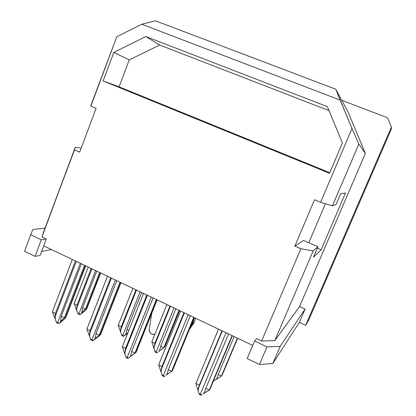 <?xml version="1.0" encoding="UTF-8"?>
<svg xmlns="http://www.w3.org/2000/svg" width="416" height="416" viewBox="0 0 416 416"><rect width="100%" height="100%" fill="white"/><g stroke="black" fill="none" stroke-linecap="round" stroke-linejoin="round"><path stroke-width="0.62" d="M78.832 313.981L77.62 312.827L76.726 310.456L76.669 308.209L91.868 268.804L76.669 308.209L77.059 305.058L74.162 303.633L88.239 267.077L74.162 303.633L77.059 305.058L91.172 268.471L77.059 305.058L76.726 310.456L74.162 303.633L77.62 312.827L78.832 313.981L95.612 270.587L78.832 313.981L80.179 314.096L78.832 313.981M83.892 311.646L80.917 314.08L79.602 314.631L80.917 314.08L85.81 309.941M86.757 308.89L85.852 309.899L86.757 308.89L85.462 309.192L82.55 307.762L96.725 271.118L82.55 307.762L85.462 309.192L99.679 272.527L85.462 309.192L86.757 308.89M100.35 272.849L86.408 308.807L100.35 272.849M57.517 322.852L56.217 321.625L55.219 319.108L55.099 316.727L76.258 261.368L55.099 316.727L55.432 313.388L52.359 311.86L72.322 259.49L52.359 311.86L55.432 313.388L75.452 260.983L55.432 313.388L55.219 319.108L52.359 311.86L56.217 321.625L57.517 322.852L80.33 263.307L57.517 322.852L58.932 322.988L57.517 322.852M62.967 320.341L59.842 322.92L58.339 323.554L59.842 322.92L64.948 318.547M65.884 317.455L64.995 318.505L65.884 317.455L64.35 317.84L61.256 316.295L81.38 263.806L61.256 316.295L64.35 317.84L84.531 265.309L64.35 317.84L65.884 317.455M85.306 265.678L65.432 317.398L85.306 265.678M91.863 340.09L90.553 338.848L89.612 336.336L89.58 333.97L111.389 278.106L89.58 333.97L90.059 330.663L86.908 329.092L107.489 276.245L86.908 329.092L90.059 330.663L110.698 277.774L90.059 330.663L89.612 336.336L86.908 329.092L90.553 338.848L91.863 340.09L115.372 280.004L91.863 340.09L93.335 340.246L91.863 340.09M97.302 337.522L92.695 340.798L99.44 335.743M100.298 334.953L99.206 335.223L120.006 282.209L99.206 335.223L100.183 334.719L120.666 282.526L100.183 334.719L100.511 334.708L99.476 335.707M127.072 357.76L125.752 356.507L124.873 353.995L124.935 351.65L147.415 295.266L124.935 351.65L125.564 348.374L122.335 346.762L143.551 293.431L122.335 346.762L125.564 348.374L146.843 294.996L125.564 348.374L124.873 353.995L122.335 346.762L125.752 356.507L127.072 357.76L151.31 297.123L127.072 357.76L128.606 357.942L127.072 357.76M132.501 355.129L135.99 352.42M135.814 352.477L134.945 353.054L131.69 351.432L153.083 297.97L131.69 351.432L134.945 353.054L156.395 299.546L134.945 353.054L135.814 352.477L156.936 299.806L135.814 352.477M163.181 375.882L161.85 374.613L161.028 372.107L161.19 369.777L184.376 312.879L161.19 369.777L161.985 366.543L158.668 364.884L180.554 311.054L158.668 364.884L161.985 366.543L183.934 312.666L161.985 366.543L161.028 372.107L158.668 364.884L161.85 374.613L163.181 375.882L188.172 314.683L163.181 375.882L164.778 376.085L163.181 375.882M194.246 317.58L172.562 370.479L171.605 371.342L193.731 317.335L171.605 371.342L172.359 370.692L194.142 317.528L172.489 370.573M200.221 394.467L198.879 393.188L198.125 390.686L198.385 388.378L222.305 330.949L198.385 388.378L199.352 385.18L195.946 383.479L218.53 329.144L195.946 383.479L199.352 385.18L221.993 330.798L199.352 385.18L198.125 390.686L195.946 383.479L198.879 393.188L200.221 394.467L225.997 332.706L200.221 394.467L201.88 394.696L200.221 394.467M209.997 389.163L209.227 390.104L232.055 335.592L209.227 390.104L209.851 389.386L232.331 335.722L209.997 389.168L232.372 335.743M222.102 375.284L221.442 376.09L237.385 338.13L221.442 376.09L237.624 338.244L222.102 375.289L237.661 338.26M156.068 352.196L154.835 351.021L154.06 348.655L154.19 346.44L170.44 306.238L154.19 346.44L154.898 343.351L151.84 341.848L166.884 304.543L151.84 341.848L154.898 343.351L169.983 306.02L154.898 343.351L154.06 348.655L151.84 341.848L154.835 351.021L156.068 352.196L173.997 307.934L156.068 352.196L157.539 352.357L156.068 352.196M161.034 349.788L163.337 348.078M179.525 310.565L164.7 347.058L163.779 347.719L178.979 310.305L163.779 347.719L164.497 347.199L179.405 310.508L164.7 347.058L163.374 348.052M122.684 335.676L121.462 334.511L120.635 332.145L120.682 329.919L136.474 290.056L120.682 329.919L121.254 326.799L118.264 325.328L132.886 288.345L118.264 325.328L121.254 326.799L135.912 289.786L121.254 326.799L120.635 332.145L118.264 325.328L121.462 334.511L122.684 335.676L140.109 291.788L122.684 335.676L124.103 335.821L122.684 335.676M127.66 333.33L123.464 336.341L127.66 333.33M252.725 345.436L43.706 245.861L46.28 238.997L41.985 236.964L75.228 147.337L43.685 231.764L74.521 149.9L79.664 152.147L96.086 108.337L90.87 106.153L116.802 36.743L141.757 24.237L340.148 100.09L351.978 128.492L320.601 202.301L314.517 199.753L294.866 246.121L300.856 248.737L261.648 340.969L256.656 338.608L261.648 340.969L300.856 248.737L313.123 250.978L274.758 340.668L261.648 340.969L274.758 340.668L299.536 306.592L305.063 309.114L299.354 322.358L272.818 363.522L280.16 346.424L305.063 309.114L280.16 346.424L266.963 346.892L254.597 341.021L256.656 338.608L254.597 341.021L266.963 346.892L259.459 364.473L247.166 358.55L254.597 341.021L247.166 358.55L259.459 364.473L266.963 346.892L280.16 346.424L272.818 363.522L259.459 364.473L272.818 363.522L299.354 322.358L305.063 309.114L299.536 306.592L274.758 340.668L313.123 250.978L317.97 246.714L313.492 257.156L321.131 249.766L345.504 192.977L340.605 193.856L336.04 204.516L332.42 205.852L320.601 202.301L351.978 128.492L358.847 144.076L332.42 205.852L358.847 144.076L365.352 153.431L299.536 306.592L365.352 153.431L358.847 144.076L351.978 128.492L335.769 89.211L155.418 20.8L335.769 89.211L348.202 112.289L335.769 89.211L340.148 100.09L141.757 24.237L155.418 20.8L141.757 24.237L116.802 36.743L91.062 104.952L116.802 36.743L91.062 104.952L90.87 106.153L96.086 108.337L79.664 152.147L74.521 149.9L75.228 147.337L81.193 148.065L75.228 147.337L43.685 231.764L41.985 236.964L46.28 238.997L41.288 239.782L46.28 238.997L40.149 255.362L35.079 256.381L24.575 251.321L30.722 234.764L41.288 239.782L35.079 256.381L24.575 251.321L30.722 234.764L41.288 239.782L35.079 256.381L40.149 255.362L43.706 245.861L252.725 345.436M41.621 251.441L51.47 249.558L41.621 251.441M342.415 142.948L327.335 106.61L145.839 36.54L113.823 52.406L103.137 80.964L329.54 173.28L342.415 142.948L329.54 173.28L103.137 80.964L119.085 86.819L329.789 172.687L119.085 86.819L103.137 80.964L113.823 52.406L129.251 59.904L119.085 86.819L129.251 59.904L113.823 52.406L145.839 36.54L159.63 45.032L129.251 59.904L159.63 45.032L145.839 36.54L327.335 106.61L342.415 142.948M45.074 228.046L32.786 229.57L30.722 234.764L32.786 229.57L45.074 228.046M348.202 112.289L365.352 153.431L348.202 112.289M308.656 320.18L305.666 325.27L299.354 322.358L305.666 325.27L391.425 127.005L391.284 129.215L308.656 320.18L305.666 325.27L391.425 127.005L391.284 129.215L308.656 320.18M341.718 100.251L387.54 117.764L391.425 127.005L387.54 117.764L341.718 100.251M332.42 205.852L336.04 204.516L340.605 193.856L345.504 192.977L321.131 249.766L317.361 248.128L321.131 249.766L313.492 257.156L317.97 246.714L303.529 240.453L317.97 246.714L313.123 250.978L300.856 248.737L294.866 246.121L303.529 240.453L294.866 246.121L314.517 199.753L320.601 202.301L332.42 205.852M308.792 242.736L325.406 203.741L308.792 242.736M328.994 110.604L159.63 45.032L328.994 110.604M151.71 313.352L149.271 329.285L151.71 313.352M154.882 334.298L154.851 334.308C151.284 334.75 149.427 333.076 149.271 329.285L149.302 330.829L150.842 333.486L152.157 334.266L154.882 334.298M190.533 326.638L192.057 324.532L193.716 323.357L189.498 329.165L194.314 322.166L192.66 323.336L192.057 324.532L193.716 323.357L194.314 322.166L192.66 323.336L194.454 317.678L192.66 323.336L190.533 326.638M195.567 318.209L194.314 322.166L195.567 318.209M128.799 330.512L126.916 329.586L141.648 292.521L126.916 329.586L128.799 330.512M125.601 334.594L127.93 332.691L125.601 334.594L126.324 332.701L125.601 334.594L124.103 335.821L125.034 335.078M126.324 332.701L126.916 329.586L126.324 332.701M121.815 335.525L123.464 336.341L124.103 335.821L123.464 336.341L121.815 335.525L121.462 334.511L121.815 335.525M159.146 351.166L159.968 349.289L159.146 351.166L163.779 347.719L160.701 346.206L175.859 308.818L160.701 346.206L163.779 347.719L158.522 351.629M159.968 349.289L160.701 346.206L159.968 349.289M155.163 352.03L156.853 352.867L157.539 352.357L156.853 352.867L155.163 352.03L154.835 351.021L155.163 352.03M216.263 379.376L217.261 377.546L216.263 379.376L221.442 376.09L218.239 374.509L234.14 336.586L218.239 374.509L221.442 376.09L214.469 380.515L213.611 380.541L214.469 380.515L215.597 379.777M217.261 377.546L218.239 374.509L217.261 377.546M213.465 380.884L214.469 380.515L213.465 380.884M203.767 393.515L204.807 391.591L203.767 393.515L209.227 390.104L205.8 388.393L228.566 333.928L205.8 388.393L209.227 390.104L203.076 393.921M204.807 391.591L205.8 388.393L204.807 391.591M199.202 394.259L201.074 395.2L201.88 394.696L201.074 395.2L199.202 394.259L198.879 393.188L199.202 394.259M166.535 374.863L167.445 372.908L166.535 374.863L171.605 371.342L168.272 369.673L190.33 315.713L168.272 369.673L171.605 371.342L165.989 375.232M167.445 372.908L168.272 369.673L167.445 372.908M162.204 375.684L164.029 376.605L164.778 376.085L164.029 376.605L162.204 375.684L161.85 374.613L162.204 375.684M130.239 356.684L134.945 353.054L130.239 356.684L131.035 354.697L130.239 356.684L128.606 357.942L129.62 357.167M131.035 354.697L131.69 351.432L131.035 354.697M126.131 357.583L127.915 358.478L128.606 357.942L127.915 358.478L126.131 357.583L125.752 356.507L126.131 357.583M94.848 338.957L95.529 336.944L94.848 338.957L99.206 335.223L96.034 333.642L116.776 280.67L96.034 333.642L99.206 335.223L94.286 339.461M95.529 336.944L96.034 333.642L95.529 336.944M90.953 339.924L92.695 340.798L93.335 340.246L92.695 340.798L90.953 339.924L90.553 338.848L90.953 339.924M60.325 321.662L64.35 317.84L60.325 321.662L60.902 319.628L60.325 321.662M60.902 319.628L61.256 316.295L60.902 319.628M56.638 322.702L58.339 323.554L58.932 322.988L58.339 323.554L56.638 322.702L56.217 321.625L56.638 322.702M81.541 312.832L85.462 309.192L81.541 312.832L82.134 310.908L81.541 312.832M82.134 310.908L82.55 307.762L82.134 310.908M78 313.841L79.602 314.631L80.179 314.096L79.602 314.631L78 313.841L77.62 312.827L78 313.841M86.788 308.771L100.662 272.995M65.9 317.351L85.691 265.86M100.552 334.594L120.942 282.656M136.089 352.31L157.113 299.889M125.923 334.001L126.095 333.57M159.619 350.329L159.765 349.97M204.552 392.257L204.662 391.997M167.102 373.896L167.253 373.526M130.619 355.997L130.806 355.524M95.066 338.53L95.285 337.979M60.414 321.485L60.653 320.866M81.687 312.541L81.884 312.026"/></g></svg>
